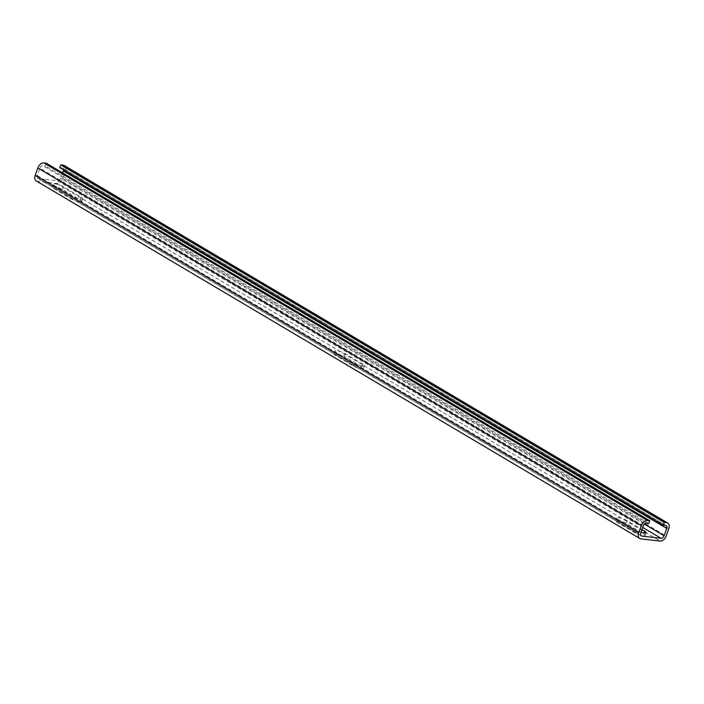 <?xml version="1.0" encoding="UTF-8"?>
<svg xmlns="http://www.w3.org/2000/svg" width="704" height="704" viewBox="0 0 704 704"><rect width="100%" height="100%" fill="white"/><g stroke="black" fill="none" stroke-linecap="round" stroke-linejoin="round"><path stroke-width="0.53" stroke-dasharray="3.52 2.64" d="M36.274 180.954A5.984 3.951 120.6 0 0 37.365 181.306L56.61 183.506A5.984 3.951 120.6 0 0 62.7 178.473L65.314 171.125A5.984 3.951 120.6 0 0 64.24 165.502M59.77 167.622L62.172 167.895A2.992 1.971 120.6 0 1 62.718 168.08L666.204 525.624M63.474 169.814A2.992 1.971 120.6 0 0 62.718 168.08M62.559 172.85L60.641 178.235A2.992 1.971 120.6 0 1 57.596 180.752L38.342 178.552L640.86 535.533M643.359 525.765L39.882 168.221L37.259 175.569A2.992 1.971 120.6 0 0 37.796 178.376A2.992 1.971 120.6 0 0 38.342 178.552M39.882 168.221A2.992 1.971 -59.4 0 1 42.918 165.695L45.329 165.977L46.306 163.222M648.815 523.521L45.329 165.977M53.812 188.522L71.474 198.986A6.283 1.338 19.6 0 0 79.869 201.89A6.283 1.338 19.6 0 0 81.726 201.59A6.283 1.338 19.6 0 0 80.142 199.98L62.471 189.508A6.283 1.338 19.6 0 0 54.076 186.613A6.283 1.338 19.6 0 0 52.219 186.912A6.283 1.338 19.6 0 0 53.812 188.522L54.789 185.768A6.283 1.338 19.6 0 1 53.205 184.158A6.283 1.338 19.6 0 1 55.062 183.858A6.283 1.338 19.6 0 1 63.457 186.754L81.118 197.226A6.283 1.338 19.6 0 1 82.711 198.836A6.283 1.338 19.6 0 1 80.854 199.135A6.283 1.338 19.6 0 1 72.459 196.231L54.789 185.768M625.979 523.38A6.283 1.338 19.6 0 0 619.678 520.881A6.283 1.338 19.6 0 0 615.727 520.775A6.283 1.338 19.6 0 0 617.32 522.386L634.99 532.858A6.283 1.338 19.6 0 0 641.291 535.348A6.283 1.338 19.6 0 0 645.242 535.454A6.283 1.338 19.6 0 0 643.65 533.843L625.979 523.38L626.965 520.617L642.022 529.54M626.965 520.617A6.283 1.338 19.6 0 0 620.655 518.126A6.283 1.338 19.6 0 0 616.713 518.021A6.283 1.338 19.6 0 0 618.306 519.631L635.967 530.103A6.283 1.338 19.6 0 0 641.054 532.25M336.547 352.704A6.283 1.338 -160.4 0 1 334.954 351.085A6.283 1.338 -160.4 0 1 338.906 351.19A6.283 1.338 -160.4 0 1 345.206 353.69L362.877 364.153A6.283 1.338 -160.4 0 1 364.461 365.772A6.283 1.338 -160.4 0 1 360.518 365.666A6.283 1.338 -160.4 0 1 354.209 363.167L336.547 352.704L335.562 355.458L353.232 365.922A6.283 1.338 19.6 0 0 359.533 368.421A6.283 1.338 19.6 0 0 363.484 368.526A6.283 1.338 19.6 0 0 361.891 366.907L344.23 356.444A6.283 1.338 19.6 0 0 337.92 353.945A6.283 1.338 19.6 0 0 333.978 353.839A6.283 1.338 19.6 0 0 335.562 355.458M37.365 181.306L640.851 538.859M56.61 183.506L660.097 541.059M62.7 178.473L666.186 536.017M668.8 528.669L65.314 171.125M665.658 525.448L62.172 167.895M644.415 524.11L60.641 178.235M57.596 180.752L642.761 527.446M37.259 175.569L640.746 533.113M646.404 523.248L42.918 165.695M71.474 198.986L72.459 196.231M80.142 199.98L81.118 197.226M62.471 189.508L63.457 186.754M643.966 532.946L643.65 533.843M617.32 522.386L618.306 519.631M634.99 532.858L635.967 530.103M354.209 363.167L353.232 365.922M344.23 356.444L345.206 353.69M361.891 366.907L362.877 364.153M37.796 178.376L641.282 535.92M52.219 186.912L53.205 184.158M81.726 201.59L82.711 198.836M615.727 520.775L616.713 518.021M645.242 535.454L646.219 532.699M333.978 353.839L334.954 351.085M363.484 368.526L364.461 365.772"/><path stroke-width="1.06" d="M642.761 527.446L661.082 538.305L641.828 536.105A2.992 1.971 120.6 0 1 641.282 535.92A2.992 1.971 120.6 0 1 640.746 533.113L643.359 525.765A2.992 1.971 120.6 0 1 646.404 523.248L648.815 523.521L649.792 520.766L647.39 520.494A5.984 3.951 120.6 0 0 641.3 525.527L638.686 532.875A5.984 3.951 120.6 0 0 639.76 538.498A5.984 3.951 120.6 0 0 640.851 538.859L660.097 541.059A5.984 3.951 120.6 0 0 666.186 536.017L668.8 528.669A5.984 3.951 120.6 0 0 667.726 523.046A5.984 3.951 120.6 0 0 666.635 522.694L664.233 522.412L663.247 525.166L665.658 525.448A2.992 1.971 120.6 0 1 666.204 525.624A2.992 1.971 120.6 0 1 666.741 528.431L664.118 535.779L644.415 524.11M661.082 538.305A2.992 1.971 120.6 0 0 664.118 535.779M649.792 520.766L46.306 163.222L43.903 162.941A5.984 3.951 -59.4 0 0 37.814 167.983L35.2 175.331A5.984 3.951 120.6 0 0 36.274 180.954L639.76 538.498M667.726 523.046L64.24 165.502A5.984 3.951 120.6 0 0 63.149 165.141L60.746 164.868L59.77 167.622L663.247 525.166M664.233 522.412L60.746 164.868M62.559 172.85L63.254 170.887A2.992 1.971 120.6 0 0 63.474 169.814M642.022 529.54L644.626 531.089L643.966 532.946M641.054 532.25A6.283 1.338 19.6 0 0 646.219 532.699A6.283 1.338 19.6 0 0 644.626 531.089M647.39 520.494L43.903 162.941M641.3 525.527L37.814 167.983M638.686 532.875L35.2 175.331M63.149 165.141L666.635 522.694M63.254 170.887L666.741 528.431M640.86 535.533L641.828 536.105"/></g></svg>
